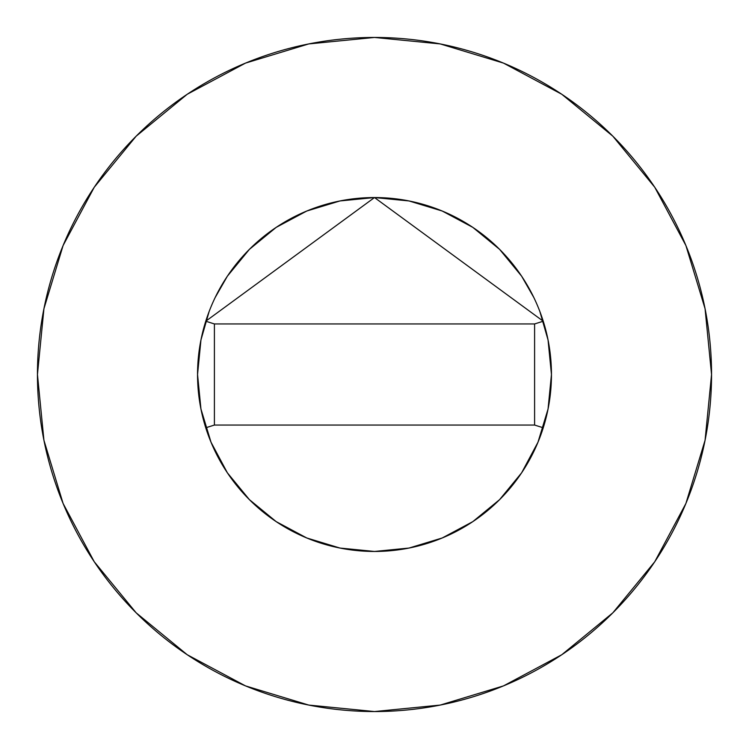 <?xml version="1.0" encoding="UTF-8"?>
<svg xmlns="http://www.w3.org/2000/svg" width="749" height="749" viewBox="0 0 749 749"><rect width="100%" height="100%" fill="white"/><g stroke="black" fill="none" stroke-linecap="round" stroke-linejoin="round"><path stroke-width="1.12" d="M539.87 311.528L548.053 339.98L551.451 374.5L548.053 409.02L537.979 442.219L521.632 472.806L499.62 499.62L472.806 521.632L442.219 537.979L409.02 548.053L374.5 551.451L339.98 548.053L306.781 537.979L276.194 521.632L249.38 499.62L227.368 472.806L211.021 442.219L200.947 409.02L197.549 374.5A176.951 176.951 0 0 1 205.76 321.218L374.5 197.549L543.24 321.218A176.951 176.951 0 0 1 551.451 374.5A176.951 176.951 0 0 0 374.5 197.549A176.951 176.951 0 0 0 197.549 374.5L200.947 339.98L209.13 311.528M37.45 374.5A337.05 337.05 0 0 1 374.5 37.45A337.05 337.05 0 0 1 711.55 374.5A337.05 337.05 0 0 1 374.5 711.55A337.05 337.05 0 0 1 37.45 374.5L43.929 440.253L63.103 503.487L94.252 561.759L136.168 612.832L187.241 654.748L245.513 685.897L308.747 705.071L374.5 711.55L440.253 705.071L503.487 685.897L561.759 654.748L612.832 612.832L654.748 561.759L685.897 503.487L705.071 440.253L711.55 374.5L705.071 308.747L685.897 245.513L654.748 187.241L612.832 136.168L561.759 94.252L503.487 63.103L440.253 43.929L374.5 37.45L308.747 43.929L245.513 63.103L187.241 94.252L136.168 136.168L94.252 187.241L63.103 245.513L43.929 308.747L37.45 374.5M215.132 297.596L227.368 276.194L249.38 249.38L276.194 227.368L306.781 211.021L339.98 200.947L374.5 197.549L409.02 200.947L442.219 211.021L472.806 227.368L499.62 249.38L521.632 276.194L533.868 297.596M654.748 187.241L612.832 136.168L561.844 94.318M187.241 94.252L136.168 136.168L94.318 187.156M94.252 561.759L136.168 612.832L187.156 654.682M561.759 654.748L612.832 612.832L654.682 561.844M543.24 427.782A176.951 176.951 0 0 0 551.451 374.5A176.951 176.951 0 0 1 205.76 427.782A176.951 176.951 0 0 1 197.549 374.5A176.951 176.951 0 0 0 543.24 427.782L534.599 425.058L543.24 427.782A176.951 176.951 0 0 0 543.24 321.218L534.599 323.942L543.24 321.218L374.5 197.549L205.76 321.218A176.951 176.951 0 0 0 197.549 374.5M214.401 425.058L205.76 427.782L214.401 425.058L534.599 425.058L534.599 323.942L214.401 323.942L205.76 321.218L214.401 323.942L214.401 425.058L534.599 425.058L534.599 323.942L214.401 323.942L214.401 425.058"/></g></svg>
